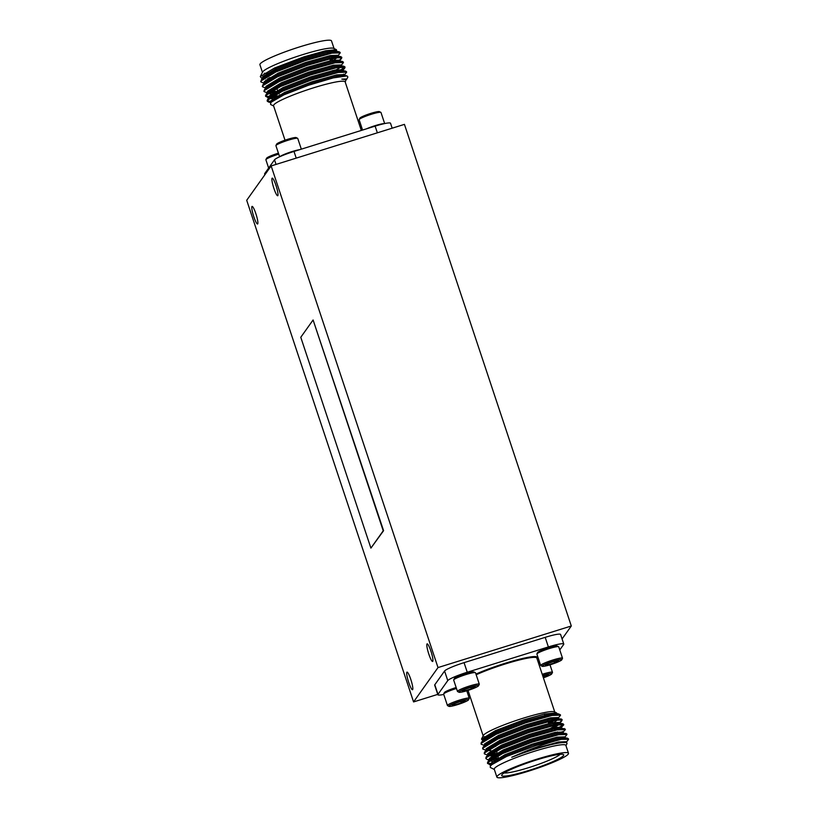 <?xml version="1.0" encoding="UTF-8"?>
<svg xmlns="http://www.w3.org/2000/svg" width="818" height="818" viewBox="0 0 818 818"><rect width="100%" height="100%" fill="white"/><g stroke="black" fill="none" stroke-linecap="round" stroke-linejoin="round"><path stroke-width="1.23" d="M301.321 149.162L297.752 138.436A11.503 1.35 161.6 0 0 297.629 138.303A11.503 1.35 161.6 0 0 286.412 140.788A11.503 1.35 161.6 0 0 275.942 145.522A11.503 1.35 161.6 0 0 275.922 145.696L279.613 156.79M279.961 156.637A11.503 1.35 -18.4 0 1 288.488 152.762A11.503 1.35 -18.4 0 1 299.562 149.704M275.942 145.522L276.668 144.091A10.358 1.217 -18.4 0 1 286.096 139.827A10.358 1.217 -18.4 0 1 296.188 137.598L297.629 138.303M278.723 154.132A11.503 1.35 161.6 0 0 265.911 159.612A11.503 1.35 161.6 0 0 265.891 159.786L268.641 168.068M265.911 159.612L266.648 158.181A10.358 1.217 -18.4 0 1 278.406 153.181M384.664 123.569L380.973 112.475A11.503 1.35 161.6 0 0 380.851 112.352A11.503 1.35 161.6 0 0 369.634 114.827A11.503 1.35 161.6 0 0 359.163 119.561A11.503 1.35 161.6 0 0 359.133 119.735L362.568 130.052M366.648 128.774A11.503 1.35 -18.4 0 1 384.276 123.651M359.163 119.561L359.889 118.129A10.358 1.217 -18.4 0 1 369.307 113.876A10.358 1.217 -18.4 0 1 379.409 111.637L380.851 112.352M361.945 128.17A11.503 1.35 161.6 0 0 360.677 128.569M360.36 127.608A10.358 1.217 -18.4 0 1 361.628 127.219M264.889 174.735L264.623 173.948A18.436 2.157 -18.4 0 1 264.735 173.549L274.521 159.807A18.436 2.157 -18.4 0 1 293.999 151.442L375.125 126.136A18.436 2.157 -18.4 0 1 390.534 123.262L392.17 128.191M329.552 58.763L332.057 57.628M340.032 52.618L339.235 51.82L331.679 52.556L305.134 59.959L275.778 71.319L261.412 79.704L260.86 81.636M264.02 82.444L264.909 82.444M265.594 82.424L266.801 82.342M331.055 63.63L333.662 62.454M341.638 57.444L340.84 56.646L333.284 57.383L306.74 64.796L277.384 76.156L263.018 84.53L262.466 86.463M267.2 87.25L268.406 87.168M332.507 68.528L338.478 65.706M343.243 62.27L342.445 61.473L334.889 62.209L308.345 69.622L278.989 80.982L264.623 89.356L264.071 91.289M268.805 92.076L275.666 91.258M334.112 73.354L336.873 72.107M340.094 70.532L344.859 66.769L336.495 67.035L309.95 74.448L280.594 85.808L266.228 94.182L265.523 95.839L269.725 96.923M270.41 96.902L280.073 95.583M341.699 75.358L343.836 74.162M346.454 71.923L345.656 71.125L338.1 71.861L311.556 79.274L282.2 90.634L267.834 99.009L267.128 100.665L271.331 101.749M336.587 52.413L336.914 51.779M262.844 78.968L262.65 76.79L276.504 68.334L303.907 57.689L328.693 50.726L336.495 50.44L336.893 51.657L329.092 51.933L304.316 58.896L276.903 69.54L263.519 77.383L262.915 79.101M265.83 79.99L267.956 79.949M270.042 79.765L271.76 79.55M333.949 60.011L338.519 56.606M340.84 56.646L337.762 56.053L330.697 56.759L305.922 63.722L278.509 74.366L265.124 82.209L263.018 84.53M264.582 83.15L265.236 83.395L264.459 83.252L264.521 83.937M271.648 84.591L273.365 84.377M339.797 62.066L340.124 61.432M342.445 61.473L339.368 60.88L332.302 61.585L307.527 68.548L280.124 79.193L266.729 87.035L264.623 89.356M266.065 88.068L266.126 88.763M273.253 89.418L274.971 89.203M332.681 71.79L341.433 66.861L341.709 66.135L340.973 65.706L333.908 66.411L309.132 73.375L281.729 84.019L268.335 91.861L266.228 94.182M267.68 92.894L267.67 93.446L272.772 94.428M274.858 94.244L279.142 93.63M343.008 71.718L343.315 70.962L342.578 70.532L335.513 71.238L310.738 78.201L283.335 88.855L269.94 96.688L267.834 99.009M269.286 97.72L269.275 98.272L274.378 99.254M344.93 75.829L337.118 76.064L312.343 83.027L284.94 93.681L271.545 101.514L270.666 102.495L270.594 104.479L273.631 105.982M345.247 82.158L346.126 79.407L341.822 79.101L346.863 78.978L347.885 76.964L347.036 75.91L333.212 77.904L308.509 85.246L283.918 94.837L270.666 102.495L268.907 102.178L270.799 102.342L270.676 100.921L284.531 92.475L311.944 81.82L336.719 74.857L344.521 74.581L344.194 75.358L347.036 75.91M334.173 52.73L336.147 51.248L334.01 52.761M262.445 77.761L263.631 78.559M267.558 78.743L270.38 78.467M330.114 60.46L336.955 56.769M338.499 56.483L338.1 55.276L330.298 55.552L305.513 62.516L278.11 73.16L264.255 81.616L264.388 83.017M337.384 62.383L338.56 61.595M340.104 61.309L339.705 60.103L331.904 60.379L307.118 67.342L279.715 77.986L265.86 86.442L266.065 88.62M266.187 87.976L266.842 88.221M338.989 67.209L340.983 65.706M341.709 66.135L341.31 64.929L333.509 65.205L308.723 72.168L281.32 82.812L267.466 91.268L267.67 93.446M267.793 92.802L275.206 92.955M340.595 72.035L341.771 71.258M345.656 71.125L342.578 70.532L342.916 69.755L335.114 70.031L310.329 76.994L282.926 87.638L269.071 96.095L269.204 97.506M269.398 97.628L276.811 97.782M346.249 79.765L341.822 79.101M272.016 77.342L269.01 77.833M263.979 78.323L262.977 78.313M263.948 78.63L261.576 78.18L260.288 76.585L274.572 67.986L303.836 56.892L325.554 50.808L336.443 49.704L336.587 50.736M329.746 59.346L334.419 57.168M337.752 56.074L340.237 52.873L331.873 53.139L305.329 60.552L275.973 71.912L261.116 80.921L260.901 81.943L264.224 83.201M264.725 83.037L265.789 83.007M333.856 63.037L336.024 61.994M339.654 59.99L341.842 57.7L333.478 57.966L306.934 65.379L277.578 76.739L262.721 85.747L262.506 86.769L265.83 88.027M266.331 87.863L267.394 87.833M335.462 67.863L339.899 65.624M340.963 65.726L343.448 62.526L335.083 62.792L308.539 70.205L279.183 81.565L264.326 90.573L264.112 91.596L267.435 92.853M267.936 92.69L277.916 91.483M337.067 72.69L339.235 71.647M341.505 70.45L345.053 67.352L336.689 67.618L310.145 75.031L280.789 86.391L265.942 95.399L265.717 96.432L269.194 97.516M269.551 97.516L279.521 96.309M341.3 76.248L344.47 74.479M344.173 75.379L346.658 72.178L338.294 72.444L311.75 79.857L282.394 91.217L267.547 100.225L267.322 101.258L268.907 102.178M346.863 78.978L345.789 80.205M361.311 130.451L345.165 81.912A37.73 4.417 161.6 0 0 307.957 89.622A37.73 4.417 161.6 0 0 273.549 105.727L285.012 140.195M260.288 76.585L262.619 72.025A37.73 4.417 -18.4 0 1 302.619 54.663A37.73 4.417 -18.4 0 1 333.724 48.374L336.443 49.704M328.816 53.16A37.73 4.417 -18.4 0 1 327.854 53.661M262.445 72.352L259.909 64.724A37.73 4.417 -18.4 0 1 294.316 48.62A37.73 4.417 -18.4 0 1 331.515 40.9L334.061 48.528M270.369 72.761A37.73 4.417 -18.4 0 1 264.214 73.293M538.121 661.956A10.358 1.217 -18.4 0 1 538.592 661.813A10.358 1.217 -18.4 0 1 539.379 661.568M536.915 653.909L537.641 652.478A10.358 1.217 -18.4 0 1 548.622 647.723A10.358 1.217 -18.4 0 1 557.16 645.995L558.602 646.701A11.503 1.35 161.6 0 0 549.113 648.623A11.503 1.35 161.6 0 0 536.915 653.909A11.503 1.35 161.6 0 0 536.894 654.093L540.678 665.474A11.503 1.35 -18.4 0 1 552.907 660.003A11.503 1.35 -18.4 0 1 562.518 658.214A11.503 1.35 -18.4 0 1 562.487 658.388L561.761 659.819A10.358 1.217 161.6 0 0 553.132 661.271A10.358 1.217 161.6 0 0 542.242 666.312A10.358 1.217 161.6 0 0 552.344 664.073A10.358 1.217 161.6 0 0 561.761 659.819M456.475 688.48A11.503 1.35 161.6 0 0 455.871 688.674A11.503 1.35 161.6 0 0 443.673 693.961L444.399 692.539A10.358 1.217 -18.4 0 1 455.381 687.774A10.358 1.217 -18.4 0 1 456.158 687.529M453.693 679.87L454.43 678.439A10.358 1.217 -18.4 0 1 465.411 673.674A10.358 1.217 -18.4 0 1 473.939 671.946L475.381 672.662A11.503 1.35 161.6 0 0 465.902 674.574A11.503 1.35 161.6 0 0 453.693 679.87A11.503 1.35 161.6 0 0 453.673 680.044L457.456 691.435A11.503 1.35 -18.4 0 1 469.685 685.965A11.503 1.35 -18.4 0 1 479.297 684.165A11.503 1.35 -18.4 0 1 479.266 684.349L478.54 685.781A10.358 1.217 161.6 0 0 469.91 687.232A10.358 1.217 161.6 0 0 459.021 692.263A10.358 1.217 161.6 0 0 469.123 690.034A10.358 1.217 161.6 0 0 478.54 685.781M559.757 649.932L563.663 644.451A18.436 2.157 161.6 0 0 563.776 644.052A18.436 2.157 161.6 0 0 548.377 646.926L467.242 672.243A18.436 2.157 161.6 0 0 447.763 680.607L437.988 694.349A18.436 2.157 161.6 0 0 437.875 694.738A18.436 2.157 161.6 0 0 443.745 694.431M437.875 694.738L434.685 685.157A18.436 2.157 -18.4 0 1 434.798 684.758L444.573 671.026A18.436 2.157 -18.4 0 1 464.051 662.652L545.187 637.345A18.436 2.157 -18.4 0 1 560.586 634.471L563.776 644.052M528.98 770.413A32.689 3.824 -18.4 0 1 501.751 775.004A32.689 3.824 -18.4 0 1 531.485 761.558A32.689 3.824 -18.4 0 1 563.346 754.513A32.689 3.824 -18.4 0 1 528.98 770.413M504.205 772.918A30.225 3.538 161.6 0 0 528.489 767.703A30.225 3.538 161.6 0 0 560.136 754.319M565.954 745.648L567.058 743.48L566.271 742.499L562.487 742.591C553.336 743.265 529.164 750.249 511.731 757.253C530.575 748.838 547.078 742.877 561.24 739.36L568.582 739.288L566.179 742.478M491.301 764.574L505.248 755.955L532.651 745.31L557.436 738.347L565.238 738.071L564.829 736.865L557.027 737.141L532.252 744.104L504.849 754.748L490.984 763.204L491.117 764.605L487.64 763.531L487.855 762.509L502.702 753.501L532.058 742.141L558.612 734.728L566.976 734.462L564.492 737.662M561.158 738.756L559.236 739.687M496.086 759.216L487.61 759.625L486.025 758.705L486.25 757.683L501.097 748.674L530.453 737.315L557.007 729.901L565.371 729.636L560.913 734.319M563.173 731.926L557.385 734.973M494.471 754.39L488.254 754.973M487.743 755.137L484.42 753.879L484.645 752.857L499.491 743.848L528.847 732.488L555.402 725.075L563.766 724.809L559.297 729.492M561.567 727.1L555.78 730.147M487.702 750.116L486.649 750.147M486.137 750.31L482.814 749.053L483.039 748.03L497.886 739.022L527.242 727.662L553.796 720.249L562.16 719.983L559.962 722.274M556.342 724.278L554.175 725.321M486.096 745.29L485.043 745.321M484.532 745.484L481.209 744.227L481.434 743.194L496.281 734.186L525.637 722.826L552.181 715.423L560.555 715.157L558.07 718.357M511.731 757.253L533.857 748.93L558.633 741.967L566.434 741.691L566.843 742.897M563.694 738.357L562.518 739.145M499.031 759.789L497.119 760.055M494.287 760.331L489.716 759.902M489.512 759.779L489.379 758.378L503.244 749.922L530.647 739.278L555.422 732.315L563.224 732.038L563.326 734.002M497.467 754.953L489.082 755.392M488.765 755.321L488.111 755.075M497.835 756.169L487.978 755.73L487.773 753.552L501.639 745.096L529.041 734.452L553.817 727.488L561.618 727.202L561.301 727.989L565.156 729.38M491.076 750.679L487.477 750.566M487.16 750.495L486.505 750.249M486.434 751.036L486.168 748.726L500.033 740.27L527.436 729.615L552.211 722.662L560.013 722.376L560.412 723.582M558.878 723.879L551.015 728.03M484.829 746.21L484.777 745.515L485.544 745.679L484.9 745.423M484.368 744.861L484.767 746.067L484.563 743.899L498.428 735.443L525.831 724.789L550.606 717.836L558.408 717.55L558.806 718.756M557.262 719.053L549.144 723.316M494.522 740.167L493.745 740.3M483.949 740.842L483.285 740.597M483.09 740.474L482.957 739.073L496.823 730.617L524.226 719.963L544.635 713.971L556.577 712.907L557.201 713.93M555.044 719.39L548.387 722.529M484.062 740.76L482.784 740.627L481.516 739.063L495.544 730.607L524.205 719.738L544.635 713.971M562.487 742.591L566.271 742.499M565.248 738.194L564.931 738.828M496.24 761.415L494.696 761.538M492.559 761.578L489.583 760.556L490.248 758.971L503.643 751.129L531.046 740.484L555.831 733.521L562.896 732.816L566.762 734.206M487.978 755.73L487.988 755.167M485.994 758.398L486.056 757.09L488.643 754.145L502.037 746.302L529.44 735.658L554.215 728.695L561.291 727.989M561.618 727.202L561.721 729.175M557.477 731.946L553.735 733.736M496.731 751.261L493.571 751.701M486.373 750.893L486.383 750.341M484.389 753.572L484.45 752.263L487.037 749.319L500.432 741.476L527.835 730.822L552.61 723.869L559.686 723.153L562.764 723.756L563.571 724.227L563.275 725.014L552.825 730.801M560.432 723.715L551.557 729.165M495.749 746.333L491.966 746.875M482.784 748.746L482.845 747.437L485.432 744.492L498.827 736.65L526.23 725.995L551.005 719.042L558.08 718.327L561.946 719.728M558.827 718.889L554.267 722.284M492.078 741.824L490.35 742.049M483.223 741.384L483.172 740.689M481.178 743.92L481.24 742.611L483.827 739.666L497.221 731.824L524.624 721.169L549.399 714.216L557.181 713.879M564.502 737.642L567.58 738.235L560.023 738.971L536.087 745.525L506.731 756.384L490.36 765.443L490.289 767.468L494.348 769.472M567.58 738.235L568.367 739.032M492.017 764.022L487.436 762.949L488.141 761.292L502.508 752.908L531.864 741.548L558.418 734.145L565.974 733.409M558.796 739.216L556.7 740.167M497.589 758.368L490.718 759.186M490.033 759.206L489.154 759.206M486.536 756.466L500.902 748.081L530.258 736.721L556.813 729.319L564.369 728.582M562.539 731.619L554.604 735.556M497.139 753.337L489.113 754.36M484.931 751.63L499.297 743.255L528.653 731.895L555.207 724.492L562.764 723.756M488.714 749.452L487.508 749.533M483.326 746.803L497.692 738.429L527.048 727.069L553.592 719.656L561.148 718.92M553.98 724.738L551.22 725.975M487.109 744.625L485.902 744.707M481.72 741.977L496.086 733.603L525.442 722.243L550.841 715.065L558.479 713.889L560.064 714.625A42.229 4.949 161.6 0 0 550.841 715.065M532.365 740.045A30.225 3.538 161.6 0 0 529.645 740.873A30.225 3.538 161.6 0 0 499.348 753.184M554.154 735.699A30.225 3.538 161.6 0 0 551.843 735.627M481.516 739.063L483.326 735.515A37.73 4.417 -18.4 0 1 523.336 718.153A37.73 4.417 -18.4 0 1 554.44 711.854L556.577 712.907M552.692 714.758A37.73 4.417 -18.4 0 1 551.414 715.576M492.416 736.016A37.73 4.417 -18.4 0 1 484.103 736.66M568.5 753.276L565.872 745.402A37.73 4.417 161.6 0 0 534.359 751.282A37.73 4.417 161.6 0 0 494.266 769.217L496.884 777.1A37.73 4.417 161.6 0 0 534.082 769.38A37.73 4.417 161.6 0 0 568.5 753.276A37.73 4.417 161.6 0 0 536.976 759.165A37.73 4.417 161.6 0 0 496.884 777.1M536.087 745.525A42.229 4.949 -18.4 0 1 561.24 739.36M560.524 715.085L560.555 715.157A42.229 4.949 161.6 0 0 560.524 715.085A42.229 4.949 161.6 0 0 560.064 714.625M479.297 684.165L475.514 672.785A11.503 1.35 161.6 0 0 475.381 672.662M459.021 692.263L457.589 691.558A11.503 1.35 -18.4 0 1 457.456 691.435M470.841 687.386L471.321 688.828L475.268 686.854A6.922 0.808 161.6 0 0 475.227 686.629A6.922 0.808 161.6 0 0 472.681 686.915A6.922 0.808 161.6 0 0 466.158 688.95A6.922 0.808 161.6 0 0 462.211 690.924A6.922 0.808 161.6 0 0 462.19 690.965A6.922 0.808 161.6 0 0 464.798 690.862L471.321 688.828A6.922 0.808 161.6 0 0 475.268 686.854M464.399 689.666L464.798 690.862A6.922 0.808 161.6 0 0 471.321 688.828M463.54 690.065L464.798 690.862M443.673 693.961A11.503 1.35 161.6 0 0 443.642 694.145L447.436 705.525A11.503 1.35 -18.4 0 1 459.655 700.055A11.503 1.35 -18.4 0 1 469.266 698.265A11.503 1.35 -18.4 0 1 469.246 698.439L468.509 699.871A10.358 1.217 161.6 0 0 459.89 701.323A10.358 1.217 161.6 0 0 449 706.363A10.358 1.217 161.6 0 0 459.092 704.124A10.358 1.217 161.6 0 0 468.509 699.871M449 706.363L447.558 705.648A11.503 1.35 -18.4 0 1 447.436 705.525M460.81 701.476L461.291 702.918L465.238 700.944A6.922 0.808 161.6 0 0 465.197 700.719A6.922 0.808 161.6 0 0 462.651 701.006A6.922 0.808 161.6 0 0 456.127 703.04A6.922 0.808 161.6 0 0 452.19 705.014A6.922 0.808 161.6 0 0 452.16 705.055A6.922 0.808 161.6 0 0 454.767 704.952L461.291 702.918A6.922 0.808 161.6 0 0 465.238 700.944M454.368 703.756L454.767 704.952A6.922 0.808 161.6 0 0 461.291 702.918M453.52 704.155L454.767 704.952M562.518 658.214L558.725 646.823A11.503 1.35 161.6 0 0 558.602 646.701M542.242 666.312L540.8 665.596A11.503 1.35 -18.4 0 1 540.678 665.474M554.062 661.425L554.543 662.866L558.479 660.893A6.922 0.808 161.6 0 0 558.449 660.668A6.922 0.808 161.6 0 0 555.903 660.954A6.922 0.808 161.6 0 0 549.379 662.989A6.922 0.808 161.6 0 0 545.432 664.962A6.922 0.808 161.6 0 0 545.401 665.003A6.922 0.808 161.6 0 0 548.009 664.901L554.543 662.866A6.922 0.808 161.6 0 0 558.479 660.893M547.62 663.705L548.009 664.901A6.922 0.808 161.6 0 0 554.543 662.866M546.761 664.104L548.009 664.901M539.696 662.529A11.503 1.35 161.6 0 0 539.093 662.713A11.503 1.35 161.6 0 0 538.438 662.917M542.222 674.298A11.503 1.35 -18.4 0 1 542.876 674.093A11.503 1.35 -18.4 0 1 552.487 672.304A11.503 1.35 -18.4 0 1 552.457 672.478L551.731 673.909A10.358 1.217 161.6 0 0 543.101 675.361A10.358 1.217 161.6 0 0 542.631 675.515M543.387 677.805A10.358 1.217 161.6 0 0 551.731 673.909M544.031 675.525L544.512 676.956L548.449 674.983A6.922 0.808 161.6 0 0 548.418 674.758A6.922 0.808 161.6 0 0 545.872 675.044A6.922 0.808 161.6 0 0 542.753 675.903M543.06 676.823L544.512 676.956A6.922 0.808 161.6 0 0 548.449 674.983M543.264 677.416A6.922 0.808 161.6 0 0 544.512 676.956M370.912 548.111L383.233 530.79L313.1 319.971L300.779 337.282L370.912 548.111L383.581 530.688L313.1 319.971M253.795 216.678A9.223 1.452 -107.3 0 0 257.588 224.009A9.223 1.452 -107.3 0 0 256.218 214.776A9.223 1.452 -107.3 0 0 252.097 206.402A9.223 1.452 -107.3 0 0 253.795 216.678M408.714 682.396A9.223 1.452 -107.3 0 0 412.507 689.727A9.223 1.452 -107.3 0 0 411.147 680.494A9.223 1.452 -107.3 0 0 407.016 672.12A9.223 1.452 -107.3 0 0 408.714 682.396M428.826 654.134A9.223 1.452 -107.3 0 0 432.62 661.465A9.223 1.452 -107.3 0 0 431.26 652.232A9.223 1.452 -107.3 0 0 427.129 643.858A9.223 1.452 -107.3 0 0 428.826 654.134M273.907 188.416A9.223 1.452 -107.3 0 0 277.701 195.747A9.223 1.452 -107.3 0 0 276.331 186.514A9.223 1.452 -107.3 0 0 272.2 178.14A9.223 1.452 -107.3 0 0 273.907 188.416M413.571 701.926L438.008 667.57L271.147 165.942L246.699 200.287L413.571 701.926L437.753 694.38M271.147 165.942L404.429 124.367L571.301 625.995L562.078 638.95M438.008 667.57L571.301 625.995M264.735 173.549L265.052 174.5M276.044 164.408L274.521 159.807M293.999 151.442L296.218 158.119M377.354 132.813L375.125 126.136M475.943 674.093A38.344 4.489 -18.4 0 1 517.62 659.697A38.344 4.489 -18.4 0 1 536.884 658.245M536.823 658.05L536.823 658.071A37.73 4.417 161.6 0 0 505.309 663.95A37.73 4.417 161.6 0 0 476.168 674.768M548.377 646.926L545.187 637.345M464.051 662.652L467.242 672.243M447.763 680.607L444.573 671.026M434.798 684.758L437.988 694.349M339.235 51.82L336.157 51.227M261.412 79.704L263.519 77.383M344.051 66.299L340.973 65.706M264.449 83.794L264.05 82.587M343.315 70.962L342.916 69.755M269.275 98.272L268.866 97.066M344.92 75.788L344.521 74.581M270.881 103.099L270.472 101.892M339.358 60.9L341.464 58.579M342.568 70.552L344.685 68.242M270.38 97.945L269.275 97.731M269.04 97.69L267.302 97.352M333.867 77.751L333.683 76.81M333.049 73.61L332.926 73.007M332.691 71.841L332.445 70.593M332.057 68.63L331.934 68.027M331.065 63.661L330.942 63.058M280.247 95.931L279.705 94.796M278.795 92.915L278.539 92.362M278.069 91.401L276.361 87.812M274.459 83.825L274.194 83.272M329.572 58.804L329 57.107M327.957 53.978L327.394 52.28M272.609 79.121L272.414 78.528M271.003 74.285L270.472 72.71M346.658 72.178L346.464 71.595M345.053 67.352L344.859 66.769M343.448 62.526L343.253 61.943M341.842 57.7L341.648 57.117M340.237 52.873L340.043 52.291M267.322 101.258L267.128 100.665M265.717 96.432L265.523 95.839M264.112 91.606L263.917 91.013M262.506 86.78L262.312 86.187M260.901 81.943L260.707 81.36M489.215 764.452L491.025 764.81M487.61 759.625L489.348 759.963M489.593 760.014L490.688 760.219M561.782 720.862L559.676 723.184M484.266 740.914L482.784 740.627M490.79 764.176L491.189 765.382M489.184 759.349L489.583 760.556M482.753 740.034L483.162 741.241M491.863 763.797L490.36 765.443M490.248 758.971L488.141 761.292M556.475 713.5L558.479 713.889M492.978 732.447L493.581 735.454M494.471 739.942L494.593 740.566M495.493 745.055L495.616 745.679M496.301 749.104L497.508 755.198M544.328 714.042L544.89 715.208M545.412 716.323L545.688 716.885M547.651 720.985L548.796 723.398M549.88 725.668L550.156 726.231M551.035 728.081L552.385 730.903M553.837 733.93L554.624 735.587M468.039 690.392L483.162 735.842M536.823 658.071L554.768 712.018M497.538 755.29L498.407 757.918M498.816 759.124L499.082 759.922M481.015 743.644L481.209 744.227M482.62 748.47L482.814 749.053M484.225 753.296L484.42 753.879M485.831 758.122L486.035 758.705M487.446 762.949L487.64 763.531M561.966 719.4L562.16 719.983M563.571 724.227L563.766 724.809M565.177 729.053L565.371 729.636M566.782 733.879L566.976 734.462M568.387 738.705L568.582 739.288M469.266 698.265L466.781 690.781M552.487 672.304L550.003 664.819"/></g></svg>

